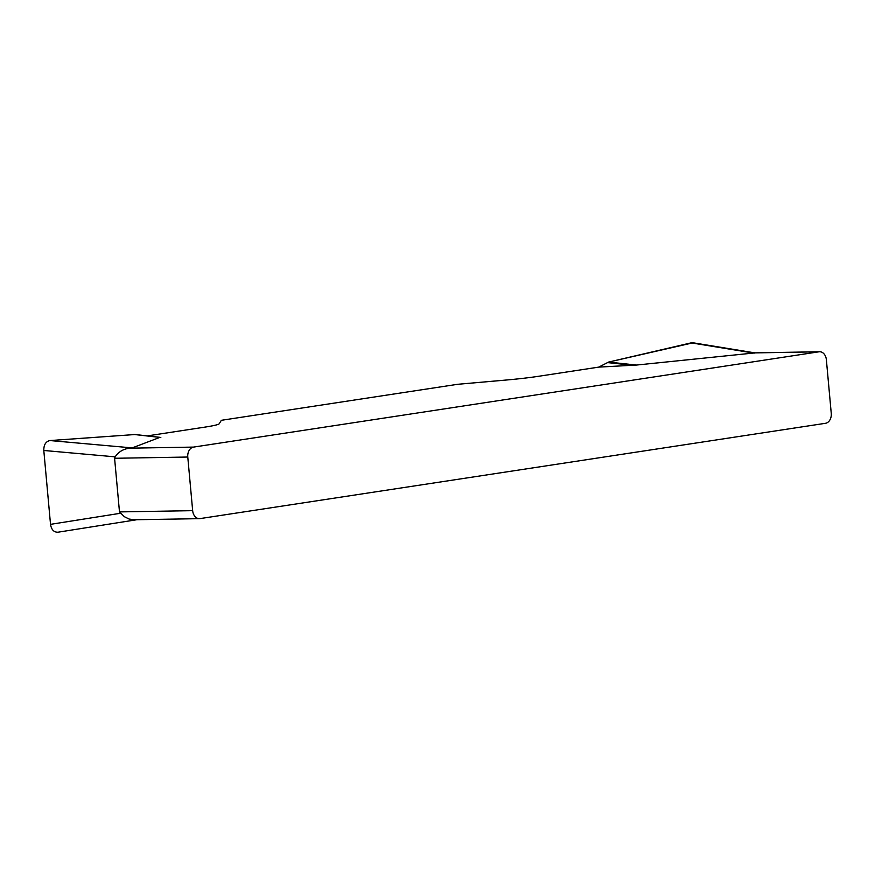 <?xml version="1.0" encoding="UTF-8"?>
<svg xmlns="http://www.w3.org/2000/svg" width="875" height="875" viewBox="0 0 875 875"><rect width="100%" height="100%" fill="white"/><g stroke="black" fill="none" stroke-linecap="round" stroke-linejoin="round"><path stroke-width="1.31" d="M147.317 435.903L204.761 427.142A44.975 3.008 -5.2 0 0 219.242 423.741L221.342 420.306L457.767 384.278L505.936 380.056A44.975 3.008 -5.2 0 0 538.158 376.348L598.741 367.117L608.562 362.086L693.066 342.792M159.917 437.358L132.223 447.902L129.566 448.186L193.572 447.092L818.956 351.805L754.939 352.898L636.486 365.05L598.741 367.117M193.572 447.092A8.991 6.65 89 0 0 187.775 457.034L192.664 510.661A8.991 6.65 89 0 0 199.412 518.656A8.991 6.65 89 0 0 200.08 518.591L825.464 423.303A8.991 6.65 89 0 0 831.25 413.361L826.372 359.734A8.991 6.65 89 0 0 819.613 351.75A8.991 6.65 89 0 0 818.956 351.805M134.838 519.75L129.194 519.083L124.392 516.709L119.481 511.908L114.592 458.281L115.172 456.848C118.431 451.894 123.233 448.995 129.566 448.186M57.936 532.208C53.878 532.306 51.406 529.692 50.52 524.344L43.805 450.472C43.739 444.773 45.784 441.47 49.962 440.552L135.067 434.525M695.275 343.536L691.108 342.869L608.562 362.086L636.486 365.05M119.481 511.908L192.664 510.661M187.775 457.034L114.592 458.281M607.261 362.578L632.866 365.291M754.173 353.139L691.13 342.858M133.722 434.438L160.814 437.522M49.962 440.552L132.223 447.902M115.172 456.848L43.805 450.472M50.52 524.344L120.302 513.297M134.805 519.75L199.412 518.656M819.613 351.75L755.005 352.855M693.208 342.814L755.027 352.898M134.641 434.459L160.202 437.369M57.969 532.208L136.872 519.717"/></g></svg>
